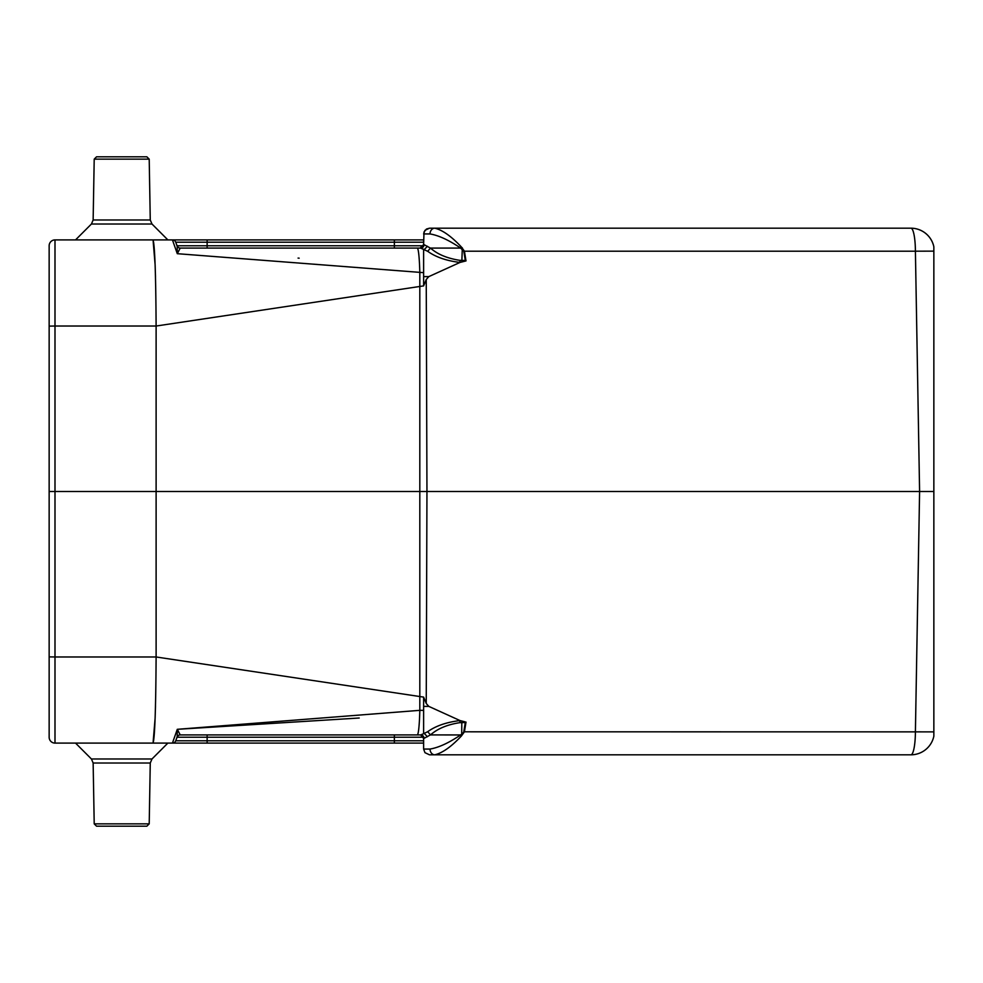 <?xml version="1.0" encoding="UTF-8"?>
<svg xmlns="http://www.w3.org/2000/svg" width="983" height="983" viewBox="0 0 983 983"><rect width="100%" height="100%" fill="white"/><g stroke="black" fill="none" stroke-linecap="round" stroke-linejoin="round"><path stroke-width="1.47" d="M933.85 251.132L933.85 246.831A23.408 23.408 0 0 0 910.934 228.191A23.408 23.408 0 0 1 933.653 245.947L933.666 245.934A23.408 23.408 0 0 0 910.934 228.191A23.408 4.46 90 0 1 915.406 251.193L464.431 251.193L461.383 246.991L464.431 251.193L466.003 260.913L460.019 262.436L428.809 276.616L426.241 279.541L423.624 285.893L423.624 276.309L423.624 285.893L156.174 326.024L54.999 326.024L54.999 491.5L919.596 491.5L915.406 251.193L933.85 251.132L933.85 491.5L919.596 491.5L915.406 731.807A23.408 4.46 90 0 1 910.934 754.809L429.473 754.809L424.975 752.683L423.624 749.058L424.975 752.683L429.473 754.809M910.934 754.809A23.408 23.408 0 0 0 933.85 736.169L933.85 491.5M933.85 731.868L464.431 731.807L461.383 736.009L463.804 731.708L465.291 722.53L459.897 722.652C447.314 724.594 437.509 728.686 430.493 734.915L427.691 731.696C435.801 725.884 446.577 722.173 460.019 720.564L465.07 721.854M430.443 734.915L460.622 734.94C448.912 742.878 438.713 747.584 430.013 749.058L423.624 749.058L423.624 738.417L423.624 743.099L423.624 740.789L394.367 740.789L394.367 743.099L54.999 743.099L167.86 743.099L151.984 758.987L150.264 763.017L93.139 763.017L94.208 823.852L149.207 823.852L150.264 763.017M459.897 260.348L460.019 262.436C446.589 260.839 435.813 257.128 427.691 251.304L430.493 248.085C437.509 254.314 447.314 258.406 459.897 260.348L465.291 260.47L463.804 251.292L460.622 248.06C448.912 240.122 438.713 235.416 430.013 233.942L423.624 233.942L424.975 230.317L429.473 228.191L910.934 228.191A23.408 23.408 0 0 1 933.85 246.831M177.173 246.303A3.514 3.502 -90 0 0 180.221 248.085L420.626 248.085L423.624 249.289L423.624 272.66L177.296 253.688L177.173 246.303L175.736 242.211L177.038 245.775L394.367 245.775L394.367 242.211L423.624 242.211L423.624 239.901L423.624 244.583L423.992 232.013L426.462 229.039L429.473 228.191M430.394 734.915L424.066 738.356A3.514 3.44 -90 0 0 420.626 734.915L423.624 733.711L420.626 734.915L417.259 734.915L420.626 734.915L423.624 738.417M423.415 737.225L177.038 737.225L175.736 740.789L177.038 737.225A3.514 3.514 -90 0 1 180.331 734.915L180.221 734.915A3.514 3.502 -90 0 0 177.173 736.697L177.296 729.312L419.815 710.34L423.624 710.34L423.624 733.674L427.691 731.696M149.207 159.148L146.86 156.813L96.543 156.813L94.208 159.148L149.207 159.148L150.264 219.983L151.984 224.013L167.86 239.901L54.999 239.901L423.624 239.901M423.624 743.099L394.367 743.099M428.809 706.384L423.624 706.384L423.624 697.107L426.241 703.459L428.809 706.384L460.019 720.564L459.897 722.652M49.15 656.877L54.999 656.976L54.999 743.099A5.849 5.849 0 0 1 49.15 737.25L49.15 491.5L54.999 491.5L54.999 656.976L156.113 656.976L156.113 326.024C155.805 273.618 154.786 244.902 153.053 239.901L155.117 264.832M155.13 717.995L153.053 743.099C154.786 738.098 155.805 709.382 156.113 656.976L423.624 697.107L423.624 710.34M49.15 491.5L49.15 245.75A5.849 5.849 0 0 1 54.999 239.901A5.849 5.849 0 0 0 49.15 245.75A5.849 5.849 0 0 1 54.999 239.901L54.999 326.024L49.15 326.123M155.498 276.911L155.142 265.287M298.07 258.087L299.164 258.173M155.142 717.578L155.498 706.089M359.225 718.008L177.296 729.312L177.173 736.697L175.736 740.789A3.514 3.514 0 0 1 172.43 743.099L177.296 729.312L180.221 734.915L417.259 734.915A35.105 2.679 90 0 0 419.815 710.34L419.815 272.66A35.105 2.679 -90 0 0 417.259 248.085M180.221 248.085L177.296 253.688L172.43 239.901A3.514 3.514 0 0 1 175.736 242.211L177.038 245.775L175.736 242.211L207.13 242.211L207.13 248.085M423.624 272.66L423.624 276.309M177.038 737.225L175.736 740.789L394.367 740.789L394.367 734.915L420.11 734.915M423.403 245.775L394.367 245.775L394.367 248.085L420.626 248.085A3.514 3.44 90 0 0 424.066 244.644L430.394 248.085M54.999 743.099A5.849 5.849 0 0 1 49.15 737.25A5.849 5.849 0 0 0 54.999 743.099M460.511 248.085L430.443 248.085M434.793 228.191A5.849 4.768 90 0 0 430.013 233.942A5.849 4.768 -90 0 1 434.793 228.191C442.436 229.997 451.308 236.264 461.383 246.991L460.622 248.06M460.622 734.94L461.383 736.009C451.308 746.736 442.436 753.003 434.793 754.809A5.849 4.768 -90 0 1 430.013 749.058A5.849 4.768 90 0 0 434.793 754.809M427.691 251.304L420.626 248.085M460.511 734.915L461.703 734.24L461.826 721.043M466.003 722.087L464.431 731.807L463.804 731.708M465.07 261.146L466.003 260.913M463.804 251.292L464.431 251.193M461.826 261.957L462.317 247.814M424.3 733.465L427.433 736.759M420.822 734.977L420.196 734.915M420.196 248.085L420.835 248.011M424.3 249.535L427.433 246.242M177.038 245.775A3.514 3.514 0 0 0 180.331 248.085M420.11 248.085L423.624 244.644M149.207 823.852L146.86 826.187L96.543 826.187L94.208 823.852M426.241 703.459L426.954 491.5L426.241 279.541M207.13 734.915L207.13 743.099M394.367 239.901L394.367 242.211L207.13 242.211L207.13 239.901M423.624 276.616L428.809 276.616M151.984 224.013L91.431 224.013L75.544 239.901M94.208 159.148L93.139 219.983L150.264 219.983M75.544 743.099L91.431 758.987L151.984 758.987M91.431 224.013L93.139 219.983M91.431 758.987L93.139 763.017"/></g></svg>

